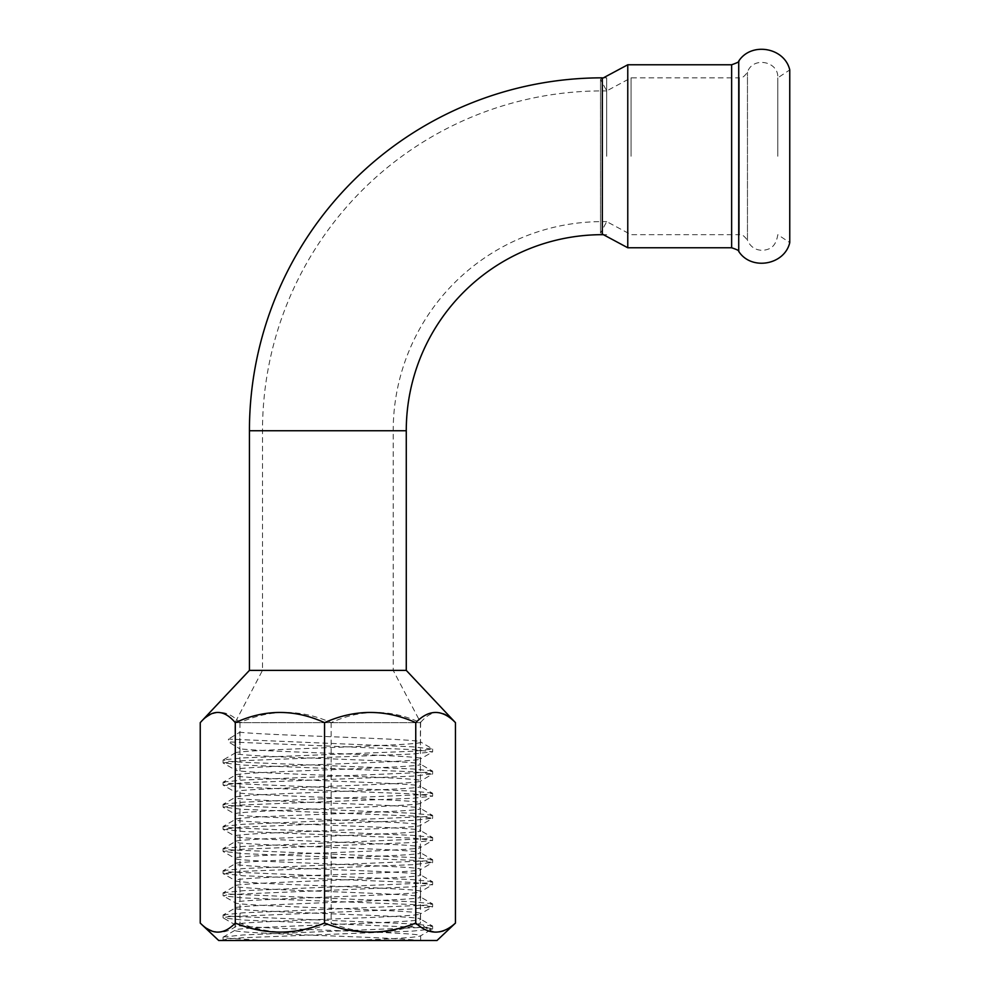 <?xml version="1.0" encoding="UTF-8"?>
<svg xmlns="http://www.w3.org/2000/svg" width="990" height="990" viewBox="0 0 990 990"><rect width="100%" height="100%" fill="white"/><g stroke="black" fill="none" stroke-linecap="round" stroke-linejoin="round"><path stroke-width="0.74" stroke-dasharray="4.95 3.71" d="M631.063 156.259L631.063 77.839L631.063 156.259M606.697 156.259L606.697 77.839L606.697 156.259M777.806 156.259L777.806 77.839L777.806 156.259M602.328 78.408L600.509 79.386L606.697 90.907L631.063 77.839L739.332 77.839L739.332 156.259L739.332 77.839C740.173 77.121 741.782 80.042 747.462 72.233C752.561 56.207 778.771 61.034 777.806 77.839L789.76 69.919L789.76 242.6L777.806 234.679C775.603 248.354 768.636 249.27 763.674 250.297C756.026 250.594 750.63 247.253 747.462 240.285L747.462 72.233L747.462 240.285C741.597 232.341 740.223 235.472 739.332 234.679L739.332 156.259L739.332 234.679L631.063 234.679L606.697 221.612L600.509 233.133L600.509 79.386L600.509 233.133L602.328 234.11M627.771 64.771L627.771 247.76M606.697 221.612L602.328 221.612L602.328 156.259L602.328 221.612A209.125 209.125 0 0 0 393.203 430.749L249.431 430.749M602.328 234.679L602.328 90.907A339.842 339.842 0 0 0 262.499 430.749L262.499 670.379L235.051 722.651L420.651 722.651L235.051 722.651L235.249 752.969L223.245 759.912L243.082 757.895L412.62 751.262L432.63 749.046L412.62 746.831L228.442 739.109L228.442 741.881L239.803 748.799L239.803 732.192L228.442 739.109M406.271 430.749L327.851 430.749L393.203 430.749L393.203 670.379L420.651 722.651L420.453 741.906L432.457 748.848M393.203 670.379L262.499 670.379L393.203 670.379M327.542 940.5L418.077 940.5C398.896 937.072 229.136 933.681 235.051 930.266L235.051 924.722C229.309 921.034 426.393 917.346 420.651 913.659C426.393 909.971 229.309 906.283 235.051 902.595C229.309 898.908 426.393 895.22 420.651 891.532C426.393 887.844 229.309 884.157 235.051 880.457C229.309 876.769 426.393 873.081 420.651 869.393C426.393 865.705 229.309 862.018 235.051 858.33C229.309 854.642 426.393 850.955 420.651 847.267C426.393 843.579 229.309 839.879 235.051 836.191C229.309 832.503 426.393 828.816 420.651 825.128C426.393 821.44 229.309 817.752 235.051 814.065C229.309 810.377 426.393 806.689 420.651 803.001C426.393 799.314 229.309 795.613 235.051 791.926C229.309 788.238 426.393 784.55 420.651 780.863C426.393 777.175 229.309 773.487 235.051 769.799C229.309 766.112 426.393 762.424 420.651 758.736C426.467 755.42 266.409 752.103 239.803 748.799M420.651 940.5L420.651 935.798C426.393 932.11 229.309 928.422 235.051 924.722L223.072 917.817L228.195 916.703L412.62 908.956L432.63 906.741L412.62 904.526L243.082 897.893L223.245 895.876L228.195 894.576L412.62 886.83L432.63 884.615L412.62 882.399L243.082 875.754L223.072 873.551L243.082 871.336L412.62 864.691L432.63 862.476L412.62 860.26L243.082 853.627L223.072 851.412L243.082 849.197L412.62 842.564L432.63 840.349L412.62 838.134L243.082 831.489L223.072 829.274L243.082 827.071L412.62 820.425L432.63 818.21L412.62 815.995L243.082 809.362L223.072 807.147L243.082 804.932L412.62 798.299L432.63 796.084L412.62 793.869L243.082 787.223L223.072 785.008L243.082 782.805L412.62 776.16L432.63 773.945L412.62 771.73L243.082 765.097L223.072 762.882L243.082 760.666L412.62 754.021L432.63 751.818L412.62 749.603L228.442 741.881M266.31 940.5L228.195 938.285L223.072 937.184L235.051 930.266C229.309 926.578 426.393 922.878 420.651 919.19C426.393 915.502 229.309 911.815 235.051 908.127L235.051 902.595L223.245 895.876M223.245 936.986L243.082 934.968L427.507 927.222L432.63 926.108L420.651 919.19L420.453 913.881L432.457 906.939M432.457 925.91L412.62 923.893L228.195 916.146L223.072 915.045L235.051 908.127C229.309 904.439 426.393 900.752 420.651 897.064C426.393 893.376 229.309 889.688 235.051 886.001L235.051 880.457L223.245 873.737M223.245 914.847L243.082 912.83L427.507 905.083L432.63 903.981L420.651 897.064L420.453 891.755L432.457 884.812M432.457 903.783L412.62 901.766L228.195 894.02L223.072 892.906L235.051 886.001C229.309 882.3 426.393 878.613 420.651 874.925C426.393 871.237 229.309 867.549 235.051 863.862L235.051 858.33L223.245 851.61M223.245 892.72L243.082 890.703L427.507 882.956L432.63 881.843L420.651 874.925L420.453 869.616L432.457 862.674M432.457 881.645L412.62 879.627L228.195 871.881L223.072 870.779L235.051 863.862C229.309 860.174 426.393 856.486 420.651 852.798C426.393 849.111 229.309 845.423 235.051 841.735L235.051 836.191L223.245 829.471M223.245 870.581L243.082 868.564L427.507 860.817L432.63 859.716L420.651 852.798L420.453 847.49L432.457 840.547M432.457 859.518L412.62 857.501L228.195 849.754L223.072 848.64L235.051 841.735C229.309 838.035 426.393 834.347 420.651 830.66C426.393 826.972 229.309 823.284 235.051 819.596L235.051 814.065L223.245 807.345M223.245 848.455L243.082 846.438L427.507 838.691L432.63 837.577L420.651 830.66L420.453 825.351L432.457 818.408M432.457 837.379L412.62 835.362L228.195 827.615L223.072 826.514L235.051 819.596C229.309 815.909 426.393 812.221 420.651 808.533C426.393 804.845 229.309 801.158 235.051 797.457L235.051 791.926L223.245 785.206M223.245 826.316L243.082 824.299L427.507 816.552L432.63 815.451L420.651 808.533L420.453 803.224L432.457 796.282M432.457 815.253L412.62 813.236L228.195 805.489L223.072 804.375L235.051 797.457C229.309 793.77 426.393 790.082 420.651 786.394C426.393 782.706 229.309 779.019 235.051 775.331L235.051 769.799L223.245 763.08M223.245 804.177L243.082 802.172L427.507 794.426L432.63 793.312L420.651 786.394L420.453 781.085L432.457 774.143M432.457 793.114L412.62 791.097L228.195 783.35L223.072 782.249L235.051 775.331C229.309 771.643 426.393 767.955 420.651 764.268C426.393 760.58 229.309 756.88 235.051 753.192C229.309 749.504 426.393 745.817 420.651 742.129C426.467 738.825 266.409 735.508 239.803 732.192M223.245 782.051L243.082 780.033L427.507 772.287L432.63 771.185L420.651 764.268L420.453 758.959L432.457 752.016M436.998 940.5L218.703 940.5M412.409 940.5L408.734 940.5M406.271 670.379L249.431 670.379M454.2 721.265C442.877 709.063 431.615 709.533 420.416 722.651C390.642 709.063 360.88 709.063 331.155 722.651C300.725 709.063 270.32 709.063 239.951 722.651C226.698 709.063 213.456 709.063 200.24 722.651M200.24 923.076C213.456 935.117 226.698 935.117 239.951 923.076C270.307 935.117 300.713 935.117 331.155 923.076C360.867 935.117 390.629 935.117 420.416 923.076C431.628 934.709 442.889 935.117 454.2 924.301M349.482 940.5C393.909 938.928 417.632 937.369 420.651 935.798L432.63 928.88L427.507 927.766L243.082 920.019L223.245 918.002M420.416 722.651L420.416 923.076M331.155 722.651L331.155 923.076M239.951 722.651L239.951 923.076M432.457 770.987L412.62 768.97L243.082 762.325L228.195 761.223L223.245 759.912M224.396 940.5L223.072 939.943L228.195 938.842L243.082 937.728L412.62 931.095L432.457 929.078M738.726 61.12L738.726 251.398M731.635 64.771L731.635 247.76M606.697 90.907L602.328 90.907L602.328 156.259L602.328 77.839L606.697 77.839M606.697 234.679L603.405 234.679M223.072 937.184L223.072 939.943M432.63 926.108L432.63 928.88M223.072 915.045L223.072 917.817M432.63 903.981L432.63 906.741M223.072 892.906L223.072 895.678M432.63 881.843L432.63 884.615M223.072 870.779L223.072 873.551M432.63 859.716L432.63 862.476M223.072 848.64L223.072 851.412M432.63 837.577L432.63 840.349M223.072 826.514L223.072 829.274M432.63 815.451L432.63 818.21M223.072 804.375L223.072 807.147M432.63 793.312L432.63 796.084M223.072 782.249L223.072 785.008M432.63 771.185L432.63 773.945M223.072 760.11L223.072 762.882M432.63 749.046L432.63 751.818"/><path stroke-width="1.49" d="M738.726 61.12L738.726 251.398C751.212 270.901 784.526 265.147 789.76 242.6L789.76 69.919C784.538 47.372 751.212 41.617 738.726 61.12C739.691 61.553 737.327 62.778 731.635 64.771L627.771 64.771L627.771 247.76L602.328 234.11M603.405 234.679L602.328 234.679L602.328 77.839A352.91 352.91 0 0 0 249.431 430.749L406.271 430.749L406.271 670.379L455.462 722.651L455.462 923.076C442.245 935.117 429.004 935.117 415.75 923.076C385.395 935.117 354.989 935.117 324.547 923.076C294.834 935.117 265.072 935.117 235.286 923.076C224.074 934.709 212.813 935.117 201.502 924.301L200.24 923.076L200.24 722.651L201.502 721.265C212.825 709.063 224.087 709.533 235.286 722.651C265.06 709.063 294.822 709.063 324.547 722.651C354.977 709.063 385.382 709.063 415.75 722.651C429.004 709.063 442.245 709.063 455.462 722.651M602.328 234.679A196.057 196.057 0 0 0 406.271 430.749M249.431 430.749L249.431 670.379L406.271 670.379M201.502 924.301L218.703 940.5L436.998 940.5L455.462 923.076M249.431 670.379L201.502 721.265M418.077 940.5L412.409 940.5M408.734 940.5L327.542 940.5M415.75 722.651L415.75 923.076M235.286 722.651L235.286 923.076M324.547 722.651L324.547 923.076M738.726 251.398C739.592 250.878 737.228 249.666 731.635 247.76L731.635 64.771M602.328 78.408L627.771 64.771M731.635 247.76L627.771 247.76"/></g></svg>
